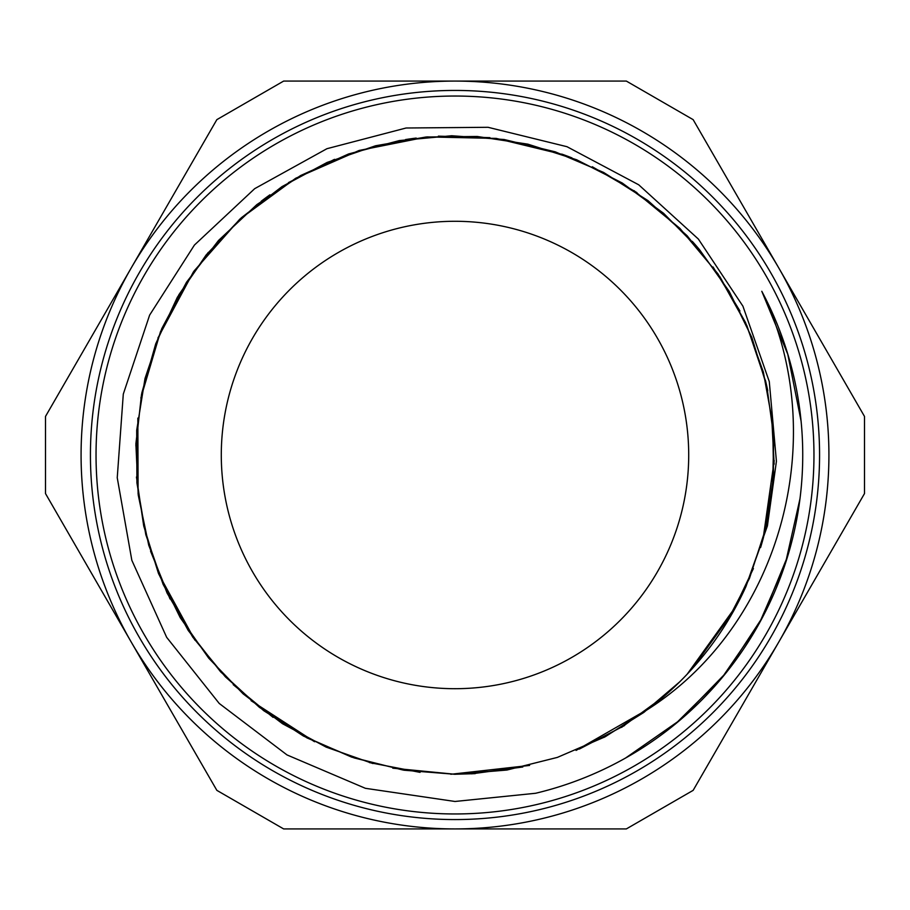 <?xml version="1.0" encoding="UTF-8"?>
<svg xmlns="http://www.w3.org/2000/svg" width="910" height="910" viewBox="0 0 910 910"><rect width="100%" height="100%" fill="white"/><g stroke="black" fill="none" stroke-linecap="round" stroke-linejoin="round"><path stroke-width="1.36" d="M648.944 708.64A319.285 319.285 0 0 0 745.517 587.462L767.414 525.9L776.423 461.268L769.28 381.597L742.913 306.17L698.368 239.057L638.718 184.798L566.998 146.703L488.056 127.298L406.11 128.003L326.929 148.705L254.698 188.666L194.421 245.063L149.627 315.11L123.294 394.098L117.242 477.739L131.836 560.298L166.667 637.33L219.23 703.453L287.025 754.936L365.399 788.31L455 801.471L535.615 793.27A347.745 347.745 0 0 0 761.795 291.291C831.342 434.07 782.987 622.235 648.944 708.651L605.173 736.782L557.364 757.404L506.87 770.053L455 774.308L402.618 769.94L351.635 757.109L303.485 736.065L259.441 707.366L220.664 671.876L188.256 630.505L163.118 584.345L145.816 534.705L136.921 482.914L136.693 430.35L145.02 378.446L161.764 328.635L186.505 282.259L218.468 240.524L256.836 204.625L300.63 175.539L348.564 153.972L399.388 140.572L451.724 135.749L504.163 139.514L555.248 151.833L603.603 172.434L647.977 200.621L687.095 235.713L719.901 276.788L745.574 322.663L763.365 372.11L772.738 423.832L773.568 476.385L765.765 528.357L749.476 578.339L725.27 624.999M455 813.961A358.961 358.961 0 0 1 144.133 275.514A358.961 358.961 0 0 1 765.867 275.514A358.961 358.961 0 0 1 455 813.961M736.838 605.059L687.152 674.208A319.285 319.285 0 0 1 679.588 681.954L643.87 712.405L604.115 737.339M529.597 765.435L450.837 774.273M372.918 763.547L326.189 747.133L282.555 723.746L243.106 693.841L208.743 658.192L180.248 617.697L158.42 573.277L143.723 525.991L136.454 477.011M140.845 398.023L160.513 331.615L194.023 271.055L239.831 219.128L295.704 178.258L359.132 150.469L427.029 136.909L496.234 138.411L563.54 154.711M633.986 190.611L679.861 228.33L717.956 273.853L746.905 325.7L765.833 381.984M774.228 460.619L763.081 538.902M732.982 612.032L691.975 668.975M624.579 725.52L579.295 749.089M475.202 773.636L455 774.262L392.779 768.177M420.067 772.362L369.392 762.58M273.08 717.376L233.176 684.627M170.045 598.996L150.56 551.198M135.852 445.832L141.505 394.53M178.781 294.874L208.197 252.468M288.447 182.614L334.505 159.341M438.347 136.159L489.933 137.649M592.273 166.746L636.92 192.624M713.03 266.971L739.955 311.004M771.452 412.628L774.137 464.168M753.412 568.523L731.219 615.126M663.265 696.992L621.553 727.386M522.806 766.993L471.653 773.841M455 774.285L403.96 770.213L354.24 757.95L307.079 737.953L263.741 710.699L225.35 676.801L192.829 637.228L167.042 592.99L148.728 545.181L138.24 495.04L135.874 443.887L141.801 393.029L155.746 343.741L177.336 297.308L206.138 254.971L241.343 217.763L281.986 186.618L327.122 162.435L375.557 145.771L426.016 137.012L477.215 136.477L527.857 144.155L576.633 159.762L622.247 183.012L663.572 213.281L699.562 249.715L729.229 291.439L751.819 337.405L766.834 386.375L773.807 437.096L772.522 488.295L763.137 538.652L745.825 586.836M649.08 708.56L576.075 750.42M314.53 741.718L251.058 700.677M194.876 640.128L158.681 573.926M138.104 493.891L137.842 418.111M157.908 338.065L193.443 271.874M761.795 291.291L787.798 354.308L801.096 421.171M799.981 498.725L785.523 563.017L759.27 623.43L722.005 677.757L675.209 724.144M787.821 555.771L762.614 617.128L726.282 672.604L680.009 720.106L625.58 758.03M760.589 547.524A319.285 319.285 0 0 0 763.558 537.105M767.756 390.743A319.285 319.285 0 0 0 765.401 380.175M699.358 249.488A319.285 319.285 0 0 0 692.248 241.321M571.924 157.885A319.285 319.285 0 0 0 561.777 154.097M416.223 138.07A319.285 319.285 0 0 0 405.507 139.571M269.917 194.82A319.285 319.285 0 0 0 261.193 201.258M864.5 416.439L693.147 119.642L626.353 81.081L283.647 81.081L216.853 119.642L45.5 416.439L45.5 493.561L216.853 790.358L283.647 828.919L626.353 828.919L693.147 790.358L864.5 493.561L864.5 416.439M131.176 641.959A373.919 373.919 0 0 1 455 81.081A373.919 373.919 0 0 1 778.823 641.959A373.919 373.919 0 0 1 131.176 641.959M455 819.569A364.569 364.569 0 0 0 770.724 272.716A364.569 364.569 0 0 0 139.275 272.716A364.569 364.569 0 0 0 455 819.569M455 688.699A233.699 233.699 0 0 0 657.395 338.145A233.699 233.699 0 0 0 252.605 338.145A233.699 233.699 0 0 0 455 688.699"/></g></svg>
